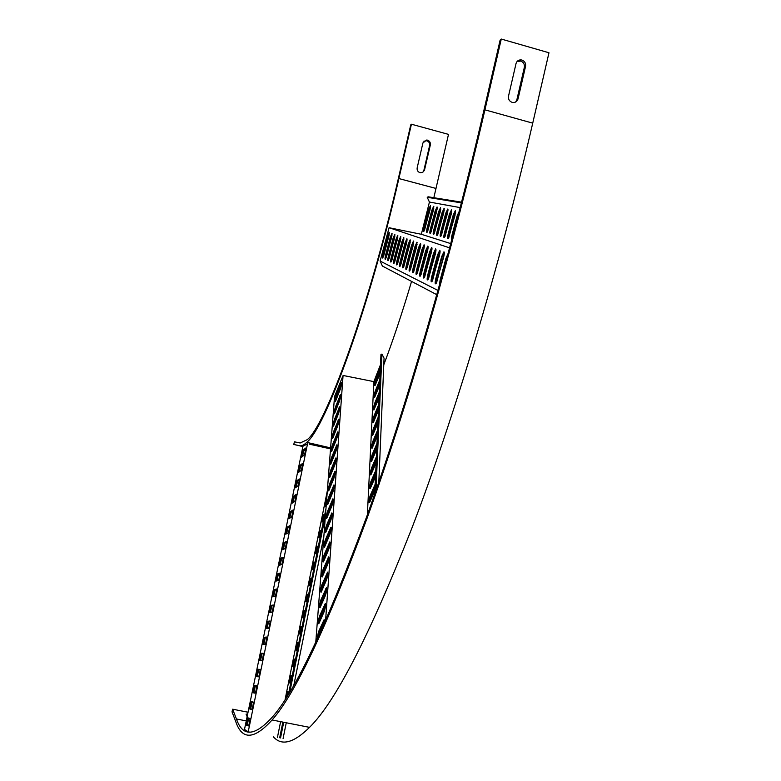 <?xml version="1.0" encoding="UTF-8"?>
<svg xmlns="http://www.w3.org/2000/svg" width="781" height="781" viewBox="0 0 781 781"><rect width="100%" height="100%" fill="white"/><g stroke="black" fill="none" stroke-linecap="round" stroke-linejoin="round"><path stroke-width="1.17" d="M517.051 61.543L520.722 61.074C523.534 62.197 524.744 64.286 524.344 67.351L516.876 99.704L515.636 102.028M521.933 60.049C524.754 61.172 525.964 63.271 525.564 66.346L518.076 98.796C517.168 101.579 515.294 102.799 512.463 102.467C509.446 101.462 508.138 99.343 508.519 96.112L516.016 63.622C516.778 61.143 518.408 59.893 520.917 59.873L521.933 60.049M248.036 712.233L232.64 709.197L236.428 718.969C242.676 737.166 254.626 736.551 272.286 717.124C295.296 691.361 326.761 624.536 366.699 516.651C405.808 408.209 449.905 257.564 483.829 110.726L500.113 40.143L501.275 39.05L548.975 52.766L532.73 123.144C498.815 269.992 453.234 420.266 411.841 528.259C369.462 635.666 335.361 702.031 309.53 727.355C293.607 743.073 281.541 746.216 273.34 736.766M232.64 709.197L232.025 711.842L235.794 721.703C242.071 740.281 254.176 739.705 272.091 719.975C295.238 693.997 326.907 626.752 367.08 518.233C406.442 409.127 450.813 257.584 484.933 109.838L501.275 39.05M247.675 713.971L246.074 714.137L247.118 716.665M423.81 141.224L426.787 140.756C428.974 141.595 429.921 143.196 429.609 145.549L423.868 170.414L422.804 172.308M427.5 140.15C429.696 140.99 430.643 142.591 430.331 144.954L424.464 170.278L422.619 172.416L420.227 172.728C417.884 171.976 416.859 170.365 417.161 167.886L422.921 142.933L426.709 140.024L427.5 140.15M302.891 446.566L293.783 444.457L294.388 441.812L300.158 442.983L307.216 439.683C325.472 425.713 368.778 307.919 398.232 179.074L410.747 124.872L411.431 124.218L448.499 134.381L433.845 197.71M293.783 444.457L299.533 445.717C301.525 446.176 303.936 445.053 306.748 442.358C325.218 428.213 369.062 309.032 398.886 178.556L411.431 124.218M383.774 364.825C393.058 340.321 402.332 312.517 411.567 281.414M279.686 737.742L282.849 722.093M288.492 694.163L325.96 508.675M334.766 465.125L335.518 461.366M332.784 468.17L333.877 467.311M326.673 499.157L326.673 499.157C325.335 502.027 324.847 504.419 325.228 506.313L326.185 505.785M323.393 521.376L322.045 522.059C321.684 520.097 322.162 517.705 323.5 514.874L324.857 514.162M320.19 537.26L318.853 537.855C318.492 535.844 318.98 533.433 320.308 530.65L321.655 530.016M316.969 553.202L315.641 553.729C315.299 551.65 315.788 549.228 317.106 546.485L318.433 545.929M313.737 569.212L312.429 569.652C312.088 567.514 312.576 565.093 313.894 562.379L315.212 561.91M310.487 585.281L309.188 585.643C308.866 583.446 309.364 581.005 310.672 578.34L311.97 577.95M307.226 601.419L305.947 601.692C305.635 599.437 306.123 596.996 307.431 594.37L308.72 594.058M303.955 617.615L302.686 617.81C302.384 615.487 302.882 613.036 304.18 610.459L305.449 610.225M300.665 633.879L299.416 633.996L300.91 626.606L302.169 626.46M302.091 626.85L301.027 627.016C299.875 629.681 299.445 631.927 299.758 633.762L300.714 633.674M297.366 650.212L296.136 650.241L297.62 642.822L298.879 642.753M298.801 643.124L297.62 642.822L296.477 650.007L297.415 649.987M294.056 666.603L292.836 666.544L294.32 659.105L295.569 659.125M294.554 659.457L293.178 666.31L294.105 666.359M290.737 683.063L289.526 682.916L291.01 675.448L292.25 675.555M292.182 675.877L291.01 675.448L289.868 682.682L290.786 682.789M286.012 698.126L287.681 691.859L288.921 692.044M287.916 692.21L286.412 697.492M336.552 449.202L335.869 449.758M277.401 737.557L280.613 721.654M285.085 699.571L327.337 490.732M334.639 454.601L335.371 450.998M307.538 443.764L248.202 731.826L250.203 732.217M309.305 444.164L330.529 448.87M304.16 455.118L301.632 457.168C301.339 455.479 301.817 453.165 303.057 450.217L305.683 448.06C305.908 449.69 305.449 451.994 304.287 454.972L304.16 455.118M300.978 470.552L298.469 472.456C298.196 470.709 298.674 468.385 299.914 465.476L302.491 463.475C302.735 465.105 302.276 467.409 301.115 470.406L300.978 470.552M297.786 486.055L295.306 487.803C295.042 485.997 295.521 483.664 296.751 480.793L299.299 478.958C299.543 480.579 299.084 482.892 297.922 485.899L297.786 486.055M294.583 501.617L292.133 503.198C291.869 501.343 292.358 499 293.578 496.169L296.087 494.49C296.341 496.111 295.882 498.424 294.73 501.451L294.583 501.617M291.362 517.237L288.941 518.662C288.687 516.749 289.175 514.396 290.395 511.604L292.865 510.091C293.129 511.701 292.68 514.025 291.518 517.061L291.372 517.227M288.13 532.915L285.739 534.184C285.495 532.212 285.983 529.85 287.193 527.097L289.634 525.75C289.897 527.351 289.448 529.684 288.287 532.74L288.16 532.906M284.889 548.662L282.517 549.765C282.292 547.735 282.781 545.372 283.991 542.658L286.383 541.467C286.656 543.068 286.217 545.402 285.055 548.477L284.928 548.633M281.629 564.468L279.295 565.405C279.081 563.326 279.569 560.943 280.76 558.269L283.132 557.243C283.405 558.845 282.966 561.188 281.804 564.272L281.677 564.429M278.358 580.332L276.054 581.113C275.849 578.965 276.337 576.573 277.528 573.947L279.862 573.088C280.135 574.679 279.696 577.032 278.544 580.137L278.426 580.293M275.078 596.264L272.794 596.879L274.287 589.684L276.572 588.991C276.865 590.582 276.425 592.935 275.263 596.059L275.156 596.206M271.778 612.255L269.533 612.704L271.017 605.48L273.282 604.953C273.565 606.573 273.125 608.936 271.983 612.05L271.876 612.187M268.469 628.305L266.253 628.588L267.737 621.334L269.982 620.973C270.255 622.623 269.816 624.995 268.674 628.1L268.576 628.236M265.149 644.423L262.963 644.53L264.447 637.257L266.663 637.062C266.926 638.741 266.497 641.123 265.364 644.208L265.267 644.345M261.811 660.599L259.663 660.541L261.137 653.238L263.334 653.219C263.597 654.927 263.158 657.319 262.035 660.384L261.947 660.511M258.462 676.844L256.344 676.619L257.818 669.288L259.995 669.434C260.239 671.172 259.809 673.573 258.696 676.629L258.618 676.746M255.104 693.157L253.015 692.757L254.489 685.396L256.637 685.708C256.881 687.485 256.451 689.887 255.338 692.942L255.27 693.05M251.726 709.529L249.666 708.953L251.15 701.563L253.269 702.06C253.503 703.857 253.073 706.278 251.97 709.314L251.912 709.412M248.338 725.969L246.318 725.217L247.792 717.798L249.891 718.471C250.115 720.297 249.686 722.728 248.592 725.754L248.534 725.842M244.492 729.405L302.96 446.215L307.226 444.018M248.202 731.826L244.57 729.483M248.895 725.041L250.018 719.633M252.292 708.572L253.405 703.193M255.67 692.181L256.773 686.811M259.038 675.848L260.141 670.498M262.387 659.574L263.48 654.253M265.725 643.368L266.819 638.067M269.055 627.231L270.138 621.949M272.364 611.152L273.448 605.89M275.664 595.132L276.747 589.899M278.954 579.18L280.028 573.967M282.224 563.296L283.298 558.093M285.485 547.471L286.549 542.307M288.736 531.705L289.78 526.638L288.013 527.624L286.539 533.716M291.977 515.997L292.992 511.028M295.198 500.357L296.204 495.486M298.41 484.767L299.387 479.993M301.603 469.244L302.569 464.568M304.795 453.781L305.732 449.202M246.405 725.158L246.532 724.504M247.782 718.471L247.899 717.885M249.754 708.894L249.891 708.26M251.131 702.256L251.248 701.65M253.103 692.698L253.229 692.083M254.46 686.099L254.586 685.474M256.432 676.561L256.549 675.965M257.779 670.01L257.915 669.366M259.741 660.482L259.868 659.916M261.088 653.98L261.225 653.326M263.051 644.481L263.168 643.925M264.388 638.009L264.525 637.345M266.341 628.529L266.448 627.992M267.668 622.106L267.805 621.422M269.621 612.646L269.728 612.128M270.939 606.261L271.075 605.568M272.881 596.821L272.989 596.323M274.19 590.485L274.336 589.762M250.018 718.784L247.938 718.208L248.612 718.344L247.323 725.11L248.67 725.608M252.019 702.051L250.681 708.855L252.019 709.226M256.783 686.079L255.299 685.933L253.991 692.64M260.141 669.864L258.628 669.825L257.271 676.453M263.5 653.707L261.947 653.785L260.561 660.326M266.829 637.608L265.247 637.794L263.851 644.276M270.148 621.578L268.537 621.881L267.122 628.295M273.457 605.607L271.817 606.017L270.392 612.372M276.757 589.684L275.078 590.221L273.643 596.518M280.037 573.83L278.329 574.484L276.884 580.722M283.298 558.034L281.57 558.805L280.115 564.995M286.559 542.307L284.801 543.185L283.337 549.326M293.021 511.018L291.215 512.121L289.741 518.174M296.243 495.457L294.408 496.687L292.924 502.691M299.445 479.964L297.581 481.301L296.097 487.246M302.628 464.519L300.753 465.984L299.25 471.861M305.81 449.143L303.907 450.715L302.403 456.543M287.31 696.066L288.853 692.386M290.454 682.75L292.172 675.955M293.734 666.339L295.472 659.594M297.014 649.987L298.762 643.3M300.275 633.713L302.042 627.065M303.536 617.507L305.312 610.898M306.777 601.36L308.563 594.8M310.008 585.281L311.804 578.76M313.23 569.271L315.036 562.779M316.432 553.319L318.248 546.866M319.634 537.435L321.45 531.021M322.817 521.62L324.642 515.226M325.989 505.863L326.429 502.564M333.477 488.555L332.657 492.606M323.851 536.283L293.851 685.132M286.266 722.767L283.083 738.562M280.545 737.928L283.698 722.269M289.819 691.986L325.433 515.567M332.032 482.883L332.823 478.997M305.615 448.099L303.262 450.569L301.856 456.983M333.604 467.995L332.442 469.928M302.647 463.855L300.109 465.837L298.723 472.261M299.455 479.329L296.946 481.155L295.579 487.608M326.634 499.84C325.511 502.915 325.15 505.004 325.57 506.098L326.185 505.756M296.253 494.871L293.763 496.54C292.641 499.235 292.211 501.382 292.455 502.993M324.75 514.679L323.676 515.255C322.455 517.998 322.026 520.195 322.387 521.835L323.412 521.317M293.031 510.462L290.571 511.985C289.458 514.689 289.019 516.837 289.273 518.447L291.43 517.178M321.547 530.514L320.474 531.031C319.263 533.765 318.843 535.971 319.195 537.64L320.2 537.182M289.8 526.121L287.369 527.478C286.256 530.172 285.826 532.33 286.071 533.97L288.228 532.827M318.336 546.407L317.262 546.876C316.061 549.599 315.641 551.806 315.983 553.504L316.988 553.104M286.559 541.838L284.147 543.039C283.054 545.714 282.615 547.891 282.859 549.551L285.006 548.535M315.114 562.369L314.04 562.779C312.849 565.483 312.429 567.699 312.761 569.427L313.757 569.095M283.298 557.614L280.916 558.659C279.832 561.324 279.403 563.501 279.627 565.19L281.775 564.321M311.883 578.399L310.809 578.741C309.627 581.435 309.198 583.661 309.53 585.418L310.516 585.145M280.028 573.449L277.685 574.338C276.591 576.993 276.162 579.18 276.386 580.888L278.524 580.166M308.632 594.478L307.558 594.771C306.386 597.455 305.967 599.691 306.289 601.468L307.255 601.253M276.747 589.352L274.424 590.075L273.135 596.655L275.254 596.079M305.361 610.635L304.297 610.869C303.135 613.534 302.716 615.77 303.028 617.576L303.994 617.439M273.448 605.314L271.163 605.88L269.875 612.47L271.973 612.05M270.138 621.334L267.883 621.744L266.594 628.354L268.684 628.09M266.819 637.423L264.593 637.667L263.304 644.305L265.374 644.198M263.49 653.57L261.284 653.648L260.005 660.316L262.045 660.365M260.141 669.776L257.974 669.698L256.685 676.385L258.706 676.6M256.773 686.05L254.645 685.806L253.356 692.522L255.358 692.903M253.405 702.383L251.297 701.973L250.018 708.718L251.999 709.275M247.938 718.208L246.659 724.983L248.612 725.705M374.743 493.973L380.972 354.379L381.948 354.086L384.057 358.157L378.814 482.219M380.122 373.367L375.056 385.541C374.177 385.638 374.421 383.52 375.778 379.166L380.367 367.91M379.576 385.482L374.49 397.636C373.591 397.744 373.826 395.596 375.202 391.193L379.83 379.937M379.029 397.822L373.914 409.947C372.986 410.064 373.22 407.897 374.626 403.426L379.283 392.169M378.473 410.376L373.328 422.472C372.381 422.609 372.615 420.403 374.031 415.882L378.726 404.617M377.897 423.156L372.732 435.222C371.756 435.368 371.99 433.143 373.425 428.554L378.16 417.298M377.321 436.159L372.127 448.196C371.131 448.353 371.356 446.107 372.82 441.46L377.584 430.204M376.725 449.417L371.512 461.415C370.487 461.581 370.711 459.306 372.195 454.591L376.998 443.344M376.13 462.908L370.887 474.877C369.833 475.053 370.057 472.749 371.551 467.965L376.403 456.729M375.515 476.654L370.253 488.584C369.169 488.769 369.384 486.446 370.907 481.594L375.798 470.357M374.89 490.663L369.598 502.544C368.486 502.749 368.7 500.387 370.243 495.466L375.173 484.249M380.513 364.629L373.874 381.616L367.363 514.806M325.56 620.905L343.064 375.466L373.874 381.616M340.301 389.133L335.361 401.737C334.639 401.727 334.922 399.608 336.201 395.371L341.404 382.495C341.775 383.451 341.414 385.668 340.301 389.133M339.423 401.239L334.463 413.813C333.721 413.813 334.004 411.675 335.303 407.379L340.526 394.522C340.916 395.498 340.545 397.734 339.423 401.239M338.524 413.559L333.546 426.114C332.784 426.114 333.067 423.946 334.375 419.602L339.637 406.755C340.038 407.75 339.667 410.015 338.524 413.559M337.617 426.094L332.608 438.619C331.837 438.629 332.11 436.442 333.448 432.039L338.729 419.202C339.149 420.207 338.778 422.511 337.617 426.094M336.689 438.844L331.661 451.35C330.861 451.369 331.144 449.153 332.491 444.692L337.812 431.873C338.232 432.899 337.861 435.222 336.689 438.844M335.752 451.838L330.695 464.295C329.875 464.334 330.158 462.088 331.525 457.568L336.865 444.77C337.314 445.814 336.933 448.167 335.752 451.838M334.785 465.056L329.719 477.484C328.879 477.523 329.152 475.248 330.539 470.67L335.918 457.9C336.367 458.964 335.996 461.346 334.785 465.056M333.809 478.519L328.713 490.907C327.854 490.956 328.127 488.652 329.533 484.015L334.942 471.265C335.41 472.349 335.029 474.76 333.809 478.519M332.813 492.235L327.698 504.585C326.809 504.633 327.083 502.31 328.518 497.595L333.946 484.884C334.434 485.977 334.053 488.428 332.813 492.235M331.798 506.195L326.663 518.506C325.755 518.564 326.028 516.202 327.473 511.438L332.94 498.747C333.438 499.869 333.057 502.349 331.798 506.195M330.763 520.429L325.609 532.681C324.671 532.749 324.945 530.367 326.419 525.525L331.905 512.873C332.423 514.015 332.042 516.534 330.763 520.429M329.719 534.926L324.535 547.13C323.578 547.208 323.842 544.787 325.335 539.876L330.861 527.273C331.388 528.425 331.007 530.982 329.719 534.926M328.645 549.707L323.441 561.851C322.455 561.939 322.719 559.489 324.232 554.51L329.787 541.936C330.334 543.117 329.953 545.704 328.645 549.707M327.551 564.77L322.319 576.856C321.313 576.944 321.577 574.465 323.109 569.408L328.694 556.892C329.26 558.093 328.879 560.719 327.551 564.77M326.438 580.127L321.186 592.144C320.151 592.242 320.415 589.733 321.967 584.608L327.581 572.131C328.166 573.352 327.786 576.017 326.438 580.127M325.296 595.786L320.025 607.745C318.97 607.843 319.224 605.295 320.806 600.091L326.448 587.673C327.054 588.923 326.673 591.627 325.296 595.786M324.135 611.757L318.843 623.638C317.76 623.755 318.013 621.168 319.614 615.887L325.296 603.518C325.921 604.797 325.531 607.54 324.135 611.757M316.959 639.922L318.404 631.995L324.115 619.684C324.613 619.811 324.593 621.354 324.056 624.302M315.749 642.519L334.512 396.66L342.527 376.862M320.425 632.385L320.581 630.247M321.518 617.673L321.772 614.13M322.69 601.721L322.943 598.324M323.851 586.082L324.095 582.821M324.984 570.735L325.218 567.621M326.097 555.691L326.321 552.704M327.19 540.921L327.405 538.06M328.264 526.433L328.459 523.7M329.309 512.219L329.504 509.602M330.343 498.258L330.529 495.759M331.359 484.552L331.534 482.16M332.355 471.089L332.521 468.815M333.331 457.881L333.497 455.704M334.288 444.897L334.444 442.817M335.234 432.137L335.381 430.165M336.162 419.602L336.299 417.728M337.07 407.282L337.207 405.495M324.447 621.598L319.566 632.532L318.404 636.798M325.609 605.451L320.766 616.414L319.4 622.437M326.751 589.626L321.938 600.618L320.6 606.505M327.864 574.103L323.09 585.125L321.772 590.875M328.957 558.884L324.222 569.925L322.924 575.548M330.031 543.957L325.335 555.018L324.047 560.504M331.085 529.303L326.429 540.384L325.16 545.753M332.11 514.933L327.493 526.023L326.243 531.265M333.126 500.836L328.547 511.926L327.317 517.051M334.122 486.993L329.572 498.093L328.362 503.091M335.088 473.403L330.588 484.493L329.397 489.375M336.045 460.058L331.583 471.148L330.412 475.912M336.982 446.957L331.408 462.694M337.909 434.09L332.384 449.7M338.808 421.447L333.35 436.93M339.696 409.029L334.297 424.376M340.565 396.826L335.225 412.046M341.424 384.838L336.142 399.921M370.057 501.627L371.336 495.964L375.026 487.578M370.721 487.637L371.981 482.092L375.641 473.686M371.365 473.901L372.625 468.463L376.257 460.058M372.01 460.409L373.25 455.079L376.852 446.664M372.635 447.171L373.865 441.939L377.438 433.523M373.259 434.158L374.47 429.033L378.014 420.617M373.865 421.379L375.065 416.351L378.58 407.936M374.46 408.814L375.641 403.894L379.136 395.479M375.056 396.475L376.217 391.652L379.683 383.237M375.632 384.35L380.22 371.209M375.964 490.458L381.948 354.086M380.318 369.052L376.071 379.449L375.046 385.56M341.59 382.895L336.484 395.655L335.391 401.678M379.781 381.079L375.505 391.486L374.47 397.666M340.721 394.913L335.586 407.672L334.483 413.774M379.234 393.321L374.919 403.728L373.894 409.986M339.833 407.155L334.668 419.895L333.565 426.075M378.678 405.778L374.333 416.185L373.298 422.521M338.934 419.602L333.741 432.332L332.628 438.59M378.111 418.45L373.738 428.857C372.674 431.942 372.322 434.08 372.693 435.281M338.017 432.274L332.784 444.994L331.671 451.33M377.535 431.366L373.123 441.763C372.039 444.887 371.697 447.054 372.088 448.274M337.119 445.17L331.827 457.871L330.705 464.295M376.95 444.506L372.498 454.903C371.405 458.066 371.053 460.263 371.463 461.493M336.142 458.31L330.841 470.982L329.709 477.494M376.354 457.891L371.863 468.288C370.75 471.49 370.409 473.716 370.829 474.965M335.176 471.675L329.836 484.327L328.703 490.927M375.739 471.529L371.219 481.916C370.096 485.157 369.745 487.412 370.174 488.681M334.19 485.294L328.821 497.917L327.678 504.604M375.124 485.421L370.565 495.798C369.413 499.088 369.071 501.373 369.52 502.661M332.94 498.747L327.786 511.76L326.643 518.535M332.159 513.293L326.722 525.857L325.579 532.73M331.124 527.692L325.648 540.218C324.574 543.41 324.183 545.734 324.496 547.188M329.787 541.936L324.554 554.842C323.461 558.083 323.07 560.436 323.393 561.92M328.694 556.892L323.432 569.759C322.319 573.029 321.938 575.431 322.27 576.944M327.581 572.131L322.289 584.959C321.167 588.278 320.776 590.709 321.128 592.242M326.448 587.673L321.128 600.452C319.985 603.811 319.595 606.281 319.956 607.852M325.296 603.518L319.946 616.248C318.785 619.655 318.394 622.164 318.775 623.765M324.115 619.684L318.736 632.356L317.35 639.083M460.214 207.609L429.433 202.054L427.207 197.29L428.203 196.802L461.6 202.181M461.425 202.884L427.207 197.29M423.927 227.154L428.535 209.679L430.39 205.657L430.009 209.991L423.946 231.235C423.156 231.898 423.146 230.541 423.927 227.154L423.927 231.264M427.119 228.072L431.795 210.362L433.68 206.301L433.309 210.685L427.168 232.191C426.348 232.884 426.328 231.508 427.119 228.072L427.139 232.23M430.399 228.999L435.144 211.075L437.067 206.955L436.696 211.397L430.468 233.168C429.618 233.89 429.599 232.504 430.399 228.999L430.429 233.216M433.767 229.956L438.571 211.797L440.543 207.629L440.172 212.129L433.855 234.173C432.977 234.925 432.947 233.519 433.767 229.956L433.806 234.232M437.214 230.942L442.095 212.539L444.106 208.322L443.735 212.891L437.331 235.198C436.423 235.989 436.384 234.564 437.214 230.942L437.272 235.276M440.767 231.947L445.717 213.301L447.757 209.035L447.396 213.662L440.904 236.252C439.967 237.073 439.918 235.637 440.767 231.947L440.826 236.35M444.409 232.982L449.436 214.092L451.525 209.767L451.164 214.453L444.574 237.336C443.598 238.195 443.549 236.75 444.409 232.982L444.487 237.453M448.148 234.056L453.253 214.892L455.382 210.509L455.03 215.273L448.343 238.449C447.337 239.347 447.279 237.883 448.148 234.056L448.245 238.576M451.76 240.011C451.174 239.806 451.252 238.185 451.994 235.149L457.178 215.722L459.267 211.28M429.433 202.054L421.33 234.29L450.803 243.613M436.843 294.72L382.397 266.048L380.122 261.059L389.094 227.72L421.33 234.29M389.094 227.72L449.661 247.88M388.743 236.77L382.856 257.906C382.163 258.501 382.202 257.105 382.983 253.727L387.503 236.311L389.172 232.377L388.743 236.77M391.515 237.814L385.55 259.194C384.828 259.819 384.867 258.413 385.658 254.977L390.236 237.336L391.945 233.353L391.515 237.814M394.356 238.879L388.303 260.522C387.561 261.176 387.601 259.751 388.401 256.256L393.048 238.39L394.786 234.359L394.356 238.879M397.265 239.972L391.135 261.889C390.373 262.562 390.402 261.127 391.213 257.564L395.928 239.474L397.695 235.393L397.265 239.972M400.262 241.104L394.044 263.285C393.253 263.998 393.273 262.533 394.102 258.921L398.886 240.587L400.682 236.458L400.262 241.104M403.338 242.256L397.031 264.72C396.211 265.462 396.231 263.988 397.07 260.298L401.922 241.719L403.757 237.541L403.338 242.256M406.501 243.438L400.106 266.194C399.257 266.965 399.257 265.481 400.116 261.723L405.046 242.891L406.911 238.664L406.501 243.438M409.742 244.658L403.26 267.707C402.381 268.518 402.381 267.004 403.25 263.177L408.248 244.102L410.162 239.816L409.742 244.658M413.081 245.917L406.501 269.26C405.593 270.109 405.583 268.586 406.471 264.681L411.548 245.341L413.491 240.997L413.081 245.917M416.517 247.206L409.84 270.861C408.893 271.749 408.873 270.206 409.781 266.223L414.936 246.611L416.917 242.208L416.517 247.206M420.051 248.524L413.266 272.501C412.29 273.438 412.261 271.876 413.188 267.815L418.431 247.919L420.451 243.457C420.92 243.828 420.783 245.517 420.051 248.524M423.683 249.891L416.8 274.19C415.785 275.166 415.746 273.584 416.693 269.445L422.013 249.266L424.083 244.746C424.561 245.117 424.434 246.835 423.683 249.891M427.432 251.297L420.442 275.927C419.387 276.952 419.338 275.361 420.295 271.134L425.713 250.652L427.822 246.074C428.32 246.445 428.193 248.192 427.432 251.297M431.297 252.751L424.19 277.724C423.097 278.797 423.038 277.177 424.015 272.862L429.521 252.087L431.678 247.44C432.186 247.821 432.059 249.588 431.297 252.751M435.271 254.245L428.056 279.569C426.924 280.701 426.846 279.061 427.842 274.648L433.445 253.552L435.642 248.846C436.179 249.237 436.052 251.033 435.271 254.245M439.371 255.787L432.049 281.463C430.868 282.654 430.78 281.004 431.786 276.494L437.487 255.075L439.742 250.301C440.289 250.691 440.172 252.517 439.371 255.787M443.608 257.369L436.159 283.425C434.929 284.675 434.832 283.005 435.866 278.387L441.655 256.637L443.959 251.794C444.535 252.195 444.418 254.059 443.608 257.369M439.391 285.582L440.064 280.35L445.961 258.257L448.196 253.366M380.122 261.059L438.034 290.473M444.301 253.581L436.599 282.615M440.054 252.107L432.518 280.584M435.944 250.681L428.554 278.622M431.952 249.305L424.718 276.718M428.076 247.968L420.988 274.863M424.317 246.669L417.376 273.067M420.666 245.41L413.862 271.319M417.113 244.189L410.455 269.611M413.666 243.008L407.135 267.951M410.318 241.866L403.914 266.341M407.047 240.753L400.78 264.769M403.875 239.669L397.734 263.236M400.78 238.625L394.766 261.742M397.773 237.6L391.877 260.288M394.835 236.614L389.065 258.862M391.974 235.657L386.322 257.476M389.192 234.72L383.647 256.109M448.802 237.629L455.626 212.071M445.053 236.467L451.75 211.339M441.402 235.345L447.972 210.626M437.848 234.241L444.301 209.943M434.392 233.177L440.728 209.269M431.014 232.123L437.243 208.625M427.734 231.108L433.845 207.99M424.532 230.112L430.536 207.375M430.575 206.067L428.906 209.777L424.298 227.261L425.04 227.447M389.358 232.797L383.354 253.835L382.875 257.876M433.875 206.711L432.176 210.46L427.5 228.169L428.252 228.364M392.13 233.783L386.029 255.084L385.56 259.175M437.262 207.375L435.525 211.173L430.79 229.106L431.542 229.302M394.971 234.788L388.782 256.363L388.313 260.522M440.748 208.058L438.971 211.895L434.158 230.063L434.929 230.258M397.9 235.833L391.593 257.681L391.135 261.889M444.311 208.752L442.495 212.647L437.614 231.049L438.395 231.254M400.897 236.897L399.276 240.694L394.493 259.028L394.034 263.304M447.982 209.464L446.127 213.408L441.167 232.055L441.958 232.26M403.972 237.99L402.322 241.837L397.47 260.415L397.012 264.749M451.75 210.206L449.846 214.199L444.819 233.099L445.619 233.304M407.135 239.113L405.446 243.008L400.516 261.84L400.067 266.243M455.616 210.958L453.673 215L448.567 234.163L449.378 234.378M410.386 240.265L408.658 244.209L403.66 263.295L403.211 267.776M459.033 212.198L452.414 235.257L451.906 239.455M413.725 241.456L411.968 245.449L406.881 264.798L406.442 269.347M417.171 242.676L415.355 246.728L410.201 266.35L409.761 270.958M420.451 243.457L413.608 267.932L413.178 272.628M424.347 245.224L422.453 249.383L417.122 269.572L416.703 274.336M427.822 246.074L420.734 271.261L420.324 276.093M431.678 247.44L424.464 272.989L424.054 277.909M435.642 248.846L428.3 274.785L427.9 279.783M439.742 250.301L432.254 276.62L431.873 281.716M444.282 252.312L442.134 256.773L436.335 278.524L435.964 283.698M447.845 254.674L439.928 283.63M525.564 66.346L524.344 67.351M236.428 718.969L246.249 720.902M484.933 109.838L532.73 123.144M518.076 98.796L516.876 99.704M430.331 144.954L429.609 145.549M299.533 445.717L302.901 446.498M398.886 178.556L436.013 188.455M424.581 169.877L423.868 170.414M303.057 450.217L303.916 450.705M332.989 467.917L333.477 468.317M299.914 465.476L300.773 465.964M296.751 480.793L297.61 481.281M293.578 496.169L294.447 496.657M323.5 514.874L324.379 515.362M290.395 511.604L291.264 512.092M320.308 530.65L321.186 531.139M287.193 527.097L288.062 527.585M317.106 546.485L317.994 546.973M283.991 542.658L284.86 543.137M313.894 562.379L314.782 562.876M280.76 558.269L281.638 558.757M310.672 578.34L311.551 578.838M277.528 573.947L278.407 574.425M307.431 594.37L308.319 594.858M274.502 590.026L275.156 590.163M304.18 610.459L305.068 610.947M271.241 605.822L271.905 605.958M301.134 626.958L301.808 627.094M267.961 621.686L268.635 621.813M297.864 643.173L298.527 643.31M264.671 637.608L265.345 637.735M261.362 653.59L262.055 653.717M291.264 675.799L291.938 675.936M257.857 669.278L258.745 669.766M254.723 685.738L255.416 685.874M249.666 708.953L250.681 708.855M246.318 725.217L247.323 725.11M375.778 379.166L376.784 379.625M336.201 395.371L337.187 395.821M340.701 383.676L341.531 384.096M375.202 391.193L376.217 391.652M335.303 407.379L336.299 407.838M339.823 395.694L340.672 396.113M374.626 403.426L375.641 403.894M334.375 419.602L335.391 420.071M338.934 407.916L339.794 408.336M374.031 415.882L375.065 416.351M333.448 432.039L334.463 432.508M338.036 420.344L338.895 420.783M373.425 428.554L374.47 429.033M332.491 444.692L333.516 445.16M337.119 433.006L337.988 433.435M372.82 441.46L373.865 441.939M331.525 457.568L332.56 458.037M336.181 445.883L337.06 446.322M372.195 454.591L373.25 455.079M330.539 470.67L331.583 471.148M335.225 458.994L336.113 459.443M371.551 467.965L372.625 468.463M329.533 484.015L330.588 484.493M334.258 472.349L335.156 472.798M370.907 481.594L371.981 482.092M328.518 497.595L329.572 498.093M333.272 485.948L334.18 486.407M370.243 495.466L371.336 495.964M327.473 511.438L328.547 511.926M332.267 499.801L333.184 500.26M326.419 525.525L327.493 526.023M331.242 513.908L332.169 514.376M325.335 539.876L326.429 540.384M330.197 528.278L331.134 528.757M324.232 554.51L325.335 555.018M329.133 542.932L330.08 543.41M323.109 569.408L324.222 569.925M328.049 557.859L328.996 558.347M321.967 584.608L323.09 585.125M326.946 573.088L327.903 573.576M320.806 600.091L321.938 600.618M325.814 588.601L326.78 589.099M319.614 615.887L320.766 616.414M324.671 604.435L325.638 604.933M318.404 631.995L319.566 632.532M323.5 620.573L324.476 621.08M428.535 209.679L429.648 209.972M382.983 253.727L384.096 254.02M387.503 236.311L388.616 236.604M431.795 210.362L432.928 210.665M385.658 254.977L386.78 255.28M390.236 237.336L391.369 237.639M435.144 211.075L436.286 211.368M388.401 256.256L389.543 256.558M393.048 238.39L394.19 238.693M438.571 211.797L439.732 212.1M391.213 257.564L392.374 257.876M395.928 239.474L397.09 239.777M442.095 212.539L443.276 212.852M394.102 258.921L395.274 259.224M398.886 240.587L400.057 240.89M445.717 213.301L446.908 213.613M397.07 260.298L398.261 260.62M401.922 241.719L403.113 242.042M449.436 214.092L450.647 214.404M400.116 261.723L401.327 262.045M405.046 242.891L406.257 243.213M453.253 214.892L454.483 215.214M403.25 263.177L404.47 263.509M408.248 244.102L409.478 244.424M457.178 215.722L458.056 215.956M451.994 235.149L452.98 235.403M406.471 264.681L407.711 265.013M411.548 245.341L412.788 245.664M409.781 266.223L411.031 266.565M414.936 246.611L416.195 246.942M413.188 267.815L414.457 268.156M418.431 247.919L419.7 248.26M416.693 269.445L417.981 269.796M422.013 249.266L423.312 249.608M420.295 271.134L421.613 271.476M425.713 250.652L427.031 251.004M424.015 272.862L425.342 273.223M429.521 252.087L430.858 252.439M427.842 274.648L429.199 275.01M433.445 253.552L434.802 253.913M431.786 276.494L433.162 276.855M437.487 255.075L438.863 255.436M435.866 278.387L437.262 278.758M441.655 256.637L443.061 257.017M440.064 280.35L440.787 280.545M445.961 258.257L446.81 258.482M272.091 719.975L309.53 727.355M520.917 59.873L519.707 60.898M306.748 442.358L330.607 447.894M426.709 140.024L425.996 140.629M303.262 450.569L303.907 450.715M300.109 465.837L300.753 465.984M296.946 481.155L297.581 481.301M293.763 496.54L294.408 496.687M323.676 515.255L324.33 515.401M290.571 511.985L291.215 512.121M320.474 531.031L321.128 531.178M287.369 527.478L288.013 527.624M317.262 546.876L317.926 547.022M284.147 543.039L284.801 543.185M314.04 562.779L314.704 562.925M280.916 558.659L281.57 558.805M310.809 578.741L311.473 578.887M277.685 574.338L278.329 574.484M307.558 594.771L308.222 594.917M274.424 590.075L275.078 590.221M304.297 610.869L304.961 611.006M271.163 605.88L271.817 606.017M301.027 627.016L301.691 627.163M267.883 621.744L268.537 621.881M297.746 643.241L298.41 643.378M264.593 637.667L265.247 637.794M294.447 659.515L295.111 659.652M261.284 653.648L261.947 653.785M291.137 675.868L291.801 676.004M257.974 669.698L258.628 669.825M287.808 692.278L288.482 692.415M254.645 685.806L255.299 685.933M251.297 701.973L251.96 702.109M444.252 252.312L443.959 251.794"/></g></svg>
